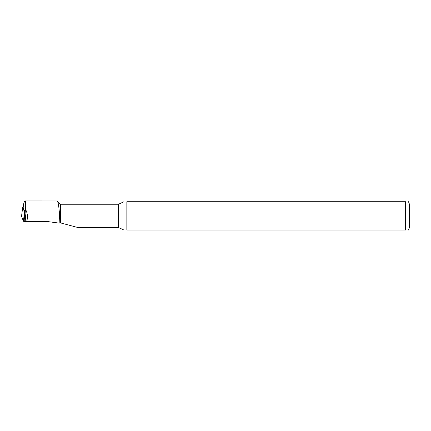 <?xml version="1.0" encoding="UTF-8"?>
<svg xmlns="http://www.w3.org/2000/svg" width="431" height="431" viewBox="0 0 431 431"><rect width="100%" height="100%" fill="white"/><g stroke="black" fill="none" stroke-linecap="round" stroke-linejoin="round"><path stroke-width="0.65" d="M26.674 221.356C27.848 217.763 27.665 214.159 26.119 210.549L25.65 208.329C25.795 203.604 25.564 201.148 24.966 200.954L56.908 200.959L57.749 201.956L58.535 204.574L59.483 213.237L59.16 223.107L46.047 221.356L26.674 221.356L25.203 221.028A3.734 0.84 180 0 1 24.125 220.505L24.966 212.235L24.54 212.149L23.414 221.162A1.552 0.35 0 0 0 24.82 221.48L46.591 221.922A1.552 0.35 180 0 0 48.283 221.561A1.552 0.35 180 0 0 48.277 221.545L48.283 221.561M24.54 212.149L22.681 207.236L23.231 207.149M21.566 216.184A1.552 0.35 0 0 0 21.55 216.222A1.552 0.35 0 0 0 21.555 216.265L23.414 221.162M24.966 200.954C24.578 200.991 24.125 202.074 23.608 204.202L23.586 204.386M24.966 212.235L23.199 207.489M59.16 223.107L60.345 222.859L77.882 227.52L118.525 227.525L123.934 230.046M123.934 201.73L118.525 204.251L60.345 204.251L60.345 222.859M409.45 204.251L409.45 227.525L409.45 204.251L408.518 201.73M405.571 201.73C409.746 201.73 409.746 201.73 405.571 201.73C409.746 201.73 409.746 201.73 405.571 201.73L126.843 201.73L126.843 230.046L405.571 230.046C409.746 230.046 409.746 230.046 405.571 230.046L405.571 201.73M126.843 201.73C123.11 201.73 123.11 201.73 126.843 201.73M118.525 204.251L118.525 227.525M126.843 230.046C123.11 230.046 123.11 230.046 126.843 230.046M24.923 212.23L24.917 212.65M24.826 220.925L24.82 221.48M46.596 221.362L46.591 221.922M22.687 207.246L21.555 216.265M24.125 220.505L25.65 208.329M23.188 207.548L23.608 204.202M25.203 221.028L26.119 210.549M22.681 207.236L21.55 216.222M23.592 204.294L23.182 207.521M60.345 204.251L57.253 201.164M408.518 230.046L409.45 227.525"/></g></svg>
